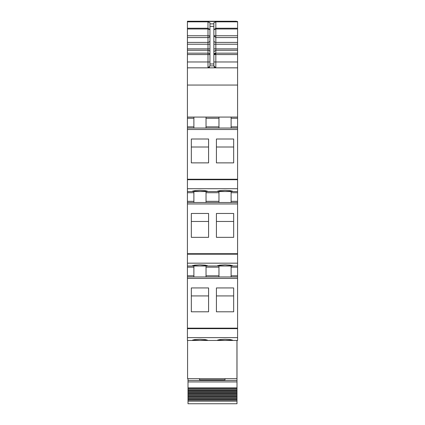 <?xml version="1.0" encoding="UTF-8"?>
<svg xmlns="http://www.w3.org/2000/svg" width="425" height="425" viewBox="0 0 425 425"><rect width="100%" height="100%" fill="white"/><g stroke="black" fill="none" stroke-linecap="round" stroke-linejoin="round"><path stroke-width="0.64" d="M187.42 337.631L187.42 340.457L237.58 340.457L237.58 276.967L187.42 276.967L187.42 337.631L237.58 337.631M193.885 265.997L193.885 275.793L187.42 275.793L187.42 276.967L237.58 276.967L237.58 275.793L231.115 275.793L231.115 276.967M187.42 275.793L187.42 265.997L237.58 265.997L237.58 275.793M193.885 191.532L193.885 201.333L187.42 201.333L187.42 265.997M187.42 201.333L187.42 191.532L237.58 191.532L237.58 265.997M193.885 117.072L193.885 126.868L187.42 126.868L187.42 191.532M187.42 126.868L187.42 85.053L237.58 85.053L237.58 191.532M187.42 61.97L207.995 61.97L207.995 54.559L209.95 54.559A1.96 1.397 0 0 0 207.995 53.162L207.995 54.559L187.42 54.559L187.42 85.053M187.42 54.559L187.42 50.272L207.995 50.272A1.96 1.397 180 0 1 209.95 51.669M209.95 29.67L207.995 28.241L207.995 37.57L187.42 37.57L187.42 50.272M187.42 37.57L187.42 21.489L237.58 21.489L187.42 21.489M187.42 67.846L237.58 67.846L237.58 21.489M237.58 67.846L237.58 85.053M206.555 265.864L207.405 265.652L205.222 265.131L199.957 264.844L194.698 265.131L192.514 265.652L193.359 265.864M192.514 265.652L199.097 265.986M236.406 21.25L187.42 21.25L236.406 21.447M209.573 67.049A1.96 1.96 0 0 1 207.995 67.846L209.95 65.886L209.95 22.695L207.995 21.84L187.42 21.84M209.95 23.874L213.871 23.874L213.871 22.695L215.831 21.84L237.58 21.84M187.42 117.072L237.58 117.072M193.885 126.868L193.885 128.042L187.42 128.042L237.58 128.042L187.42 128.042M216.421 162.876L216.421 139.007L233.665 139.007L233.665 162.876L233.665 147.002L216.421 147.002L216.421 162.876L233.665 162.876M191.335 162.876L191.335 139.007L208.579 139.007L208.579 162.876L191.335 162.876L191.335 147.002L208.579 147.002L208.579 162.876M225.043 191.521L232.486 191.186L230.302 190.666L225.043 190.384L219.778 190.666L217.595 191.186L225.043 191.521M199.957 191.521L207.405 191.186L205.222 190.666L199.957 190.384L194.698 190.666L192.514 191.186L199.957 191.521M193.885 201.333L193.885 202.507L187.42 202.507L237.58 202.507L187.42 202.507M216.421 213.467L233.665 213.467L233.665 237.341L216.421 237.341L216.421 213.467M191.335 213.467L191.335 237.341L208.579 237.341L208.579 213.467L191.335 213.467M225.043 265.986L232.486 265.652L230.302 265.131L225.043 264.844L219.778 265.131L217.595 265.652L225.043 265.986M199.957 265.986L207.405 265.652M193.885 275.793L193.885 276.967L187.42 276.967M216.421 287.932L233.665 287.932L233.665 311.801L216.421 311.801L216.421 287.932M191.335 287.932L191.335 311.801L208.579 311.801L208.579 287.932L191.335 287.932M225.043 340.446L232.486 340.112L230.302 339.591L225.043 339.309L219.778 339.591L217.595 340.112L225.043 340.446M199.957 340.446L192.514 340.112L194.698 339.591L199.957 339.309L205.222 339.591L207.405 340.112L199.957 340.446M237.58 28.98L215.831 28.98L215.831 28.241L213.871 29.739L215.831 28.98L215.831 35.758L213.871 35.758L215.831 37.57L215.831 35.758L237.58 35.758M231.115 117.072L231.115 128.042M231.115 191.532L231.115 202.507M231.115 265.997L231.115 275.793M213.871 23.874L213.871 65.886L215.831 67.846L215.831 61.97L237.58 61.97M209.95 29.734L207.995 28.98L187.42 28.98M218.965 128.042L218.965 117.072M206.035 117.072L206.035 128.042M206.035 191.532L206.035 202.507M218.965 191.532L218.965 192.711L206.035 192.711M218.965 202.507L218.965 192.711M216.421 237.341L216.421 221.462L233.665 221.462L233.665 237.341M191.335 237.341L191.335 221.462L208.579 221.462L208.579 237.341M206.035 265.997L206.035 276.967M218.965 265.997L218.965 267.171L206.035 267.171M218.965 276.967L218.965 267.171M216.421 311.801L216.421 295.928L233.665 295.928L233.665 311.801M191.335 311.801L191.335 295.928L208.579 295.928L208.579 311.801M236.953 340.457L236.953 378.67L187.574 378.67L187.574 340.457M236.996 380.46L188.004 380.46L188.004 381.926L236.996 381.926L236.996 340.457M236.996 381.926L236.996 390.527L236.996 389.598L188.004 389.598L188.004 390.506L236.996 390.506M188.004 401.12L236.996 401.12L236.996 403.75L188.004 403.75L188.004 390.952L236.996 390.952L236.996 390.527L188.004 390.506M236.996 390.952L236.996 393.327L188.004 393.322L236.996 393.327L236.996 401.12M188.004 380.46L188.004 378.67M188.004 396.291L236.996 396.291L188.004 396.291M188.004 394.788L236.996 394.788L188.004 394.788M188.004 391.903L236.996 391.892L188.004 391.903M188.004 390.952L188.004 388.583L236.996 388.583M188.004 381.926L188.004 388.583M237.58 53.162L215.831 53.162A1.96 1.397 0 0 0 213.871 54.559L215.831 53.438L215.831 48.875L237.58 48.875M215.831 54.203L213.871 54.57L215.831 54.559L215.831 53.438M215.831 67.846A1.96 1.96 0 0 1 214.253 67.049A1.96 1.96 0 0 0 215.831 67.846L214.067 66.746M188.004 392.349L236.996 392.349M188.004 393.789L236.996 393.789M188.004 395.266L236.996 395.266M188.004 396.78L236.996 396.78M188.004 397.821L236.996 397.821M188.004 398.326L236.996 398.326M188.004 399.383L236.996 399.383M188.004 399.893L236.996 399.893M188.004 400.966L236.996 400.966M225.011 378.67L225.011 379.844L199.538 379.844L199.538 378.67M207.995 21.84L207.995 28.241L187.42 28.241M187.42 44.221L207.995 44.221L207.995 37.57A1.96 1.812 180 0 0 209.95 35.758L187.42 35.758M209.95 40.603A1.96 1.812 180 0 1 207.995 42.41L187.42 42.41M187.42 48.875L207.995 48.875L207.995 53.162L187.42 53.162M209.95 44.221L207.995 44.221L207.995 48.875L209.95 48.875M207.995 67.846L207.995 61.97L209.95 61.97M193.885 118.246L187.42 118.246M187.42 129.503L237.58 129.503M187.42 179.233L237.58 179.233M187.42 179.727L237.58 179.727M187.42 188.711L237.58 188.711M193.885 192.711L187.42 192.711M187.42 203.963L237.58 203.963M187.42 253.698L237.58 253.698M187.42 254.192L237.58 254.192M187.42 263.171L237.58 263.171M193.885 267.171L187.42 267.171M187.42 278.428L237.58 278.428M187.42 328.158L237.58 328.158M187.42 328.652L237.58 328.652M237.58 28.241L215.831 28.241L215.831 21.84M237.58 37.57L215.831 37.57L215.831 42.41L237.58 42.41M237.58 44.221L215.831 44.221L215.831 42.41A1.96 1.812 180 0 1 213.871 40.603M213.871 44.221L215.831 44.221L215.831 48.875L213.871 48.875M237.58 50.272L215.831 50.272L213.871 51.669M237.58 54.559L215.831 54.559L215.831 61.97L213.871 61.97M237.58 118.246L231.115 118.246M237.58 126.868L231.115 126.868M237.58 192.711L231.115 192.711M237.58 201.333L231.115 201.333M237.58 267.171L231.115 267.171M209.95 26.366L213.871 26.366M209.95 65.886L213.871 65.886M218.965 118.246L206.035 118.246M218.965 126.868L206.035 126.868M218.965 201.333L206.035 201.333M218.965 275.793L206.035 275.793M209.95 63.978L213.871 63.978M188.004 387.871L236.996 387.871"/></g></svg>
